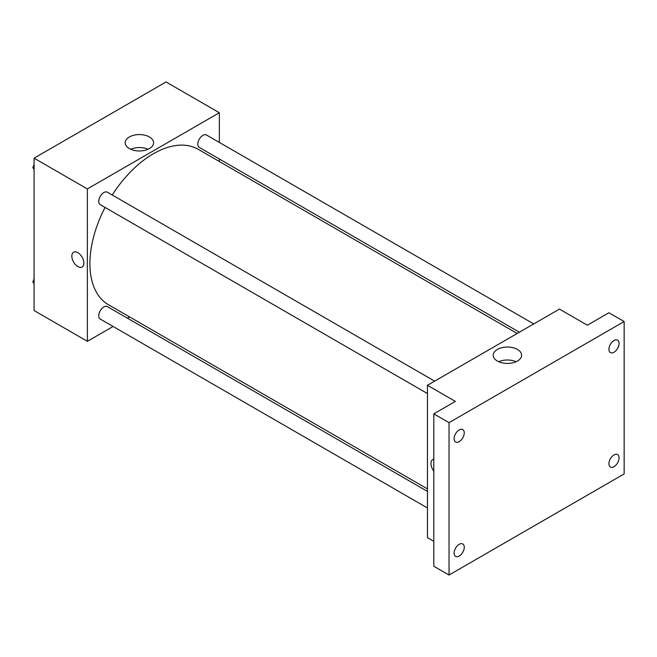 <?xml version="1.0" encoding="UTF-8"?>
<svg xmlns="http://www.w3.org/2000/svg" width="657" height="657" viewBox="0 0 657 657"><rect width="100%" height="100%" fill="white"/><g stroke="black" fill="none" stroke-linecap="round" stroke-linejoin="round"><path stroke-width="0.99" d="M113.086 326.48L87.373 341.32L34.082 310.547L34.082 158.165L166.049 81.969L219.348 112.741L219.348 142.429M129.618 316.937L127.45 318.185M105.054 207.423A89.73 51.804 120 0 0 89.91 263.662A89.73 51.804 120 0 0 108.495 304.741L427.461 488.89M517.19 333.477L198.225 149.32A89.73 51.804 120 0 0 112.232 194.989M219.348 159.01L219.348 161.515M87.373 341.32L87.373 188.929L219.348 112.741M533.722 323.926L206.495 135.005A7.178 4.147 120 0 0 200.96 136.927A7.178 4.147 120 0 0 197.823 144.154A7.178 4.147 120 0 0 199.317 147.439L519.359 332.22M427.461 491.403L107.411 306.622A7.178 4.147 120 0 0 101.876 308.544A7.178 4.147 120 0 0 98.747 315.771A7.178 4.147 120 0 0 100.234 319.056L427.461 507.976M427.461 393.568L100.234 204.647A7.178 4.147 -60 0 1 100.234 196.353A7.178 4.147 -60 0 1 107.411 192.214L434.638 381.134M87.373 188.929L34.082 158.165M129.363 148.572A14.199 8.196 180 0 1 125.208 142.774A14.199 8.196 180 0 1 139.407 134.578A14.199 8.196 180 0 1 153.598 142.774A14.199 8.196 180 0 1 144.836 150.346A14.199 8.196 180 0 1 129.363 148.572M83.891 263.112A8.525 4.919 60 0 1 82.125 267.013A8.525 4.919 60 0 1 73.6 262.094A8.525 4.919 60 0 1 73.6 252.247A8.525 4.919 60 0 1 80.162 254.538A8.525 4.919 60 0 1 83.891 263.112M82.125 267.013A8.525 4.919 60 0 1 73.6 262.094A8.525 4.919 60 0 1 73.6 252.247M130.71 149.262A14.199 8.196 180 0 1 148.096 149.262M433.801 541.335L427.461 537.664L427.461 385.281L559.436 309.086L587.35 325.199L608.924 312.748L624.15 321.536L624.15 473.927L449.035 575.031L433.801 566.244L433.801 413.853L455.375 401.394L427.461 385.281M449.035 575.031L449.035 422.64L433.801 413.853M449.035 422.64L624.15 321.536M497.365 361.038A14.199 8.196 180 0 1 493.21 355.24A14.199 8.196 180 0 1 507.401 347.044A14.199 8.196 180 0 1 521.601 355.24A14.199 8.196 180 0 1 512.838 362.812A14.199 8.196 180 0 1 497.365 361.038M432.717 459.58A8.525 4.919 60 0 0 433.801 471.053A8.525 4.919 60 0 1 432.717 459.588A8.525 4.919 60 0 1 433.801 459.218M498.712 361.72A14.199 8.196 180 0 1 516.09 361.72M613.999 352.251A7.178 4.147 -60 0 1 610.41 352.604A7.178 4.147 -60 0 1 609.31 346.855A7.178 4.147 -60 0 1 613.999 340.531A7.178 4.147 -60 0 1 617.588 340.17A7.178 4.147 -60 0 1 618.689 345.927A7.178 4.147 -60 0 1 613.999 352.251M459.186 441.635A7.178 4.147 -60 0 1 455.597 441.989A7.178 4.147 -60 0 1 454.496 436.24A7.178 4.147 -60 0 1 459.186 429.908A7.178 4.147 -60 0 1 462.774 429.555A7.178 4.147 -60 0 1 463.875 435.304A7.178 4.147 -60 0 1 459.186 441.635M459.186 556.044A7.178 4.147 -60 0 1 455.597 556.397A7.178 4.147 -60 0 1 454.496 550.648A7.178 4.147 -60 0 1 459.186 544.316A7.178 4.147 -60 0 1 462.774 543.963A7.178 4.147 -60 0 1 463.875 549.72A7.178 4.147 -60 0 1 459.186 556.044M613.999 466.659A7.178 4.147 -60 0 1 610.41 467.02A7.178 4.147 -60 0 1 609.31 461.263A7.178 4.147 -60 0 1 613.999 454.94A7.178 4.147 -60 0 1 617.588 454.587A7.178 4.147 -60 0 1 618.689 460.335A7.178 4.147 -60 0 1 613.999 466.659M34.082 169.35L32.85 167.601L34.082 164.439M37.219 156.35L46.089 151.225M34.082 168.315L32.85 167.601M34.082 163.141A7.178 4.147 120 0 0 34.024 163.995A7.178 4.147 120 0 0 34.049 164.513M136.295 99.15L145.172 94.025M34.082 283.758L32.85 282.017L34.082 278.847M34.082 282.724L32.85 282.017M34.082 277.55A7.178 4.147 120 0 0 34.024 278.404A7.178 4.147 120 0 0 34.049 278.921"/></g></svg>
